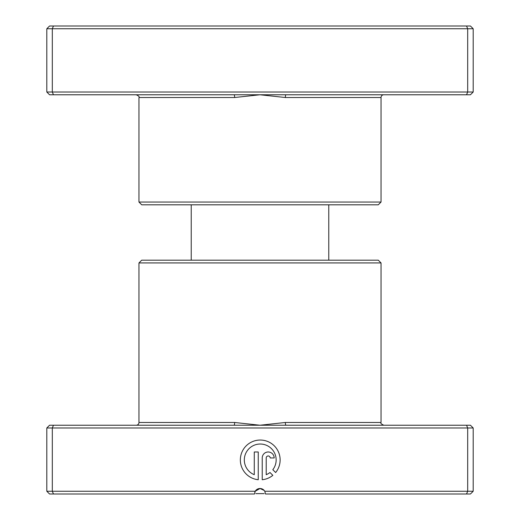 <?xml version="1.0" encoding="UTF-8"?>
<svg xmlns="http://www.w3.org/2000/svg" width="520" height="520" viewBox="0 0 520 520"><rect width="100%" height="100%" fill="white"/><g stroke="black" fill="none" stroke-linecap="round" stroke-linejoin="round"><path stroke-width="0.78" d="M285.948 94.77L49.562 94.77L46.813 92.02L473.187 92.02L470.438 94.77L285.948 94.77A2.75 0.579 -90 0 0 285.376 97.52L260 94.77L234.624 97.52L138.964 97.52C139.666 96.85 138.749 95.934 136.214 94.77M381.037 202.053L138.964 202.053L141.713 204.802L378.287 204.802L381.037 202.053L381.037 97.52A2.75 2.75 0 0 1 383.786 94.77M138.964 202.053L138.964 97.52M46.813 92.02L46.813 28.749L473.187 28.749L470.438 26L466.544 26L467.688 28.749L467.688 92.02L466.544 94.77M473.187 92.02L473.187 28.749M53.456 94.77L52.312 92.02L52.312 28.749L53.456 26L466.544 26M46.813 28.749L49.562 26L53.456 26M234.052 94.77A2.75 0.579 -90 0 1 234.624 97.52M264.127 493.636L255.873 493.636M328.77 260.182L328.77 204.802M191.23 260.182L191.23 204.802M272.812 469.697A15.912 15.912 0 0 0 260.24 444.028A15.912 15.912 0 0 0 254.274 474.695L254.274 451.984L258.252 451.984L258.252 479.732A19.89 19.89 0 0 1 240.37 458.946A19.89 19.89 0 0 1 278.213 451.418A19.89 19.89 0 0 1 275.646 472.531L272.812 469.697M262.23 457.951A5.967 5.967 0 0 1 268.197 451.984A5.967 5.967 0 0 1 274.163 457.951L270.186 457.951A1.989 1.989 0 0 0 268.197 455.962A1.989 1.989 0 0 0 266.208 457.951L266.208 474.695A15.912 15.912 0 0 0 269.997 472.511L272.831 475.345A19.89 19.89 0 0 1 262.23 479.732L262.23 457.951M234.052 425.23L470.438 425.23L473.187 427.979L46.813 427.979L49.562 425.23L234.052 425.23A2.75 0.579 90 0 0 234.624 422.481L260 425.23L285.376 422.481L381.037 422.481C380.309 423.111 381.225 424.028 383.786 425.23M138.964 262.932L381.037 262.932L378.287 260.182L141.713 260.182L138.964 262.932L138.964 422.481A2.75 2.75 0 0 1 136.214 425.23M53.456 425.23L52.312 427.979L52.312 491.25L255.236 491.25L260 488.501L264.206 490.451M381.037 262.932L381.037 422.481M46.813 427.979L46.813 491.25L52.312 491.25L53.456 494L254.501 494L255.236 491.25A5.499 5.499 0 0 1 264.764 491.25L473.187 491.25L473.187 427.979M466.544 425.23L467.688 427.979L467.688 491.25L466.544 494L265.499 494L264.764 491.25M473.187 491.25L470.438 494L466.544 494M53.456 494L49.562 494L46.813 491.25M254.813 492.161L255.203 491.309M285.948 425.23A2.75 0.579 90 0 1 285.376 422.481M381.037 97.52L285.376 97.52M138.964 422.481L234.624 422.481"/></g></svg>
